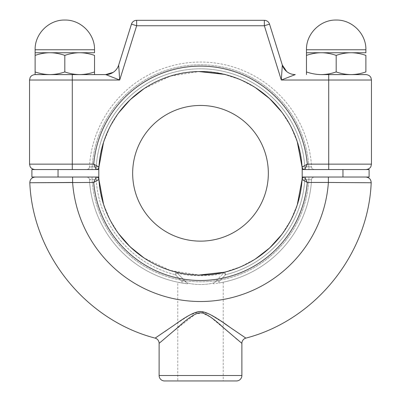 <?xml version="1.0" encoding="UTF-8"?>
<svg xmlns="http://www.w3.org/2000/svg" width="401" height="401" viewBox="0 0 401 401"><rect width="100%" height="100%" fill="white"/><g stroke="black" fill="none" stroke-linecap="round" stroke-linejoin="round"><path stroke-width="0.3" stroke-dasharray="2 1.5" d="M86.741 177.026L96.23 177.026A2.712 2.712 0 0 1 98.937 179.573L98.937 179.573A101.759 101.759 0 0 0 200.5 275.056A101.759 101.759 0 0 0 302.063 179.573L307.291 182.455L304.77 177.026L352.193 177.026L342.96 177.026L342.96 169.568L366.028 169.568L302.189 169.568L302.189 177.026L369.105 177.026M314.284 177.026L304.77 177.026L314.284 177.026C312.484 177.392 311.582 178.25 311.577 179.588L311.577 179.588C311.582 178.25 312.484 177.392 314.284 177.026M308.976 177.026L302.189 177.026A101.759 101.759 0 0 1 200.5 275.056A101.759 101.759 0 0 1 98.811 177.026A101.759 101.759 0 0 0 200.5 275.056A101.759 101.759 0 0 0 302.189 177.026L308.976 177.026A108.541 108.541 0 0 1 200.5 281.838A108.541 108.541 0 0 1 92.024 177.026A108.541 108.541 0 0 0 200.5 281.838A108.541 108.541 0 0 0 308.976 177.026M302.063 179.573C302.299 178.014 303.201 177.167 304.77 177.026A2.712 2.712 0 0 0 302.063 179.573L304.77 179.743L304.77 177.026L304.77 179.743L302.063 179.573C300.058 231.086 253.587 275.442 202.034 275.041C149.413 277.096 100.927 232.199 98.937 179.573A101.759 101.759 0 0 0 176.009 272.063L177.227 272.996C188.981 276.67 212.034 276.67 223.773 272.996L214.625 282.349L223.773 272.996C212.019 276.67 188.966 276.67 177.227 272.996L186.38 282.354L187.528 283.021L186.375 282.354L177.227 272.996L175.357 274.695L182.104 281.647L175.357 274.695L177.227 272.996L176.009 272.063L175.357 274.695L176.009 272.063A101.759 101.759 0 0 1 98.937 179.573A101.759 101.759 0 0 0 200.5 275.056A101.759 101.759 0 0 0 302.063 179.573A101.759 101.759 0 0 1 224.991 272.063L223.773 272.996L225.643 274.695L218.896 281.647C218.751 280.389 217.327 280.625 214.625 282.349C217.302 280.625 218.725 280.389 218.896 281.647L218.896 283.021L213.472 283.793L218.896 283.021A111.252 111.252 0 0 0 311.567 179.743L304.77 179.743L311.567 179.743A111.252 111.252 0 0 1 218.896 283.021L218.896 281.647L225.643 274.695L223.773 272.996L224.991 272.063A101.759 101.759 0 0 0 255.427 258.956A101.759 101.759 0 0 1 224.309 272.229L240.43 266.891L255.427 258.956M184.645 273.813L192.38 274.73L184.65 273.813M192.58 274.745L195.066 274.911M197.788 275.016L203.197 275.021L197.803 275.021M205.924 274.911L207.122 274.84M216.355 273.813L208.62 274.73L216.35 273.813M220.695 273.031L221.011 272.966M223.101 272.515L224.991 272.063L223.106 272.51M98.811 169.568L98.811 177.026L58.04 177.026L58.04 169.568L98.811 169.568A101.759 101.759 0 0 1 200.5 71.538A101.759 101.759 0 0 1 302.189 169.568A101.759 101.759 0 0 0 200.5 71.538A101.759 101.759 0 0 0 98.811 169.568L92.024 169.568A108.541 108.541 0 0 1 200.5 64.756A108.541 108.541 0 0 1 308.976 169.568L302.189 169.568L308.976 169.568A108.541 108.541 0 0 0 200.5 64.756A108.541 108.541 0 0 0 92.024 169.568L98.811 169.568A101.759 101.759 0 0 1 198.966 71.548L170.28 76.135L144.039 88.641M268.339 173.297A67.839 67.839 0 0 0 200.5 105.458A67.839 67.839 0 0 0 132.661 173.297A67.839 67.839 0 0 0 200.5 241.136A67.839 67.839 0 0 0 268.339 173.297M314.259 169.568L304.77 169.568A2.712 2.712 0 0 1 302.063 167.022L302.063 167.022A101.759 101.759 0 0 0 200.5 71.538A101.759 101.759 0 0 0 98.937 167.022L93.709 164.139L96.23 169.568L31.895 169.568M58.04 169.568L77.769 169.568M58.04 177.026L31.895 177.026M47.935 169.568L34.972 169.568L47.935 169.568M96.23 169.568L86.716 169.568L96.23 169.568L96.23 166.851L98.937 167.022C98.701 168.58 97.799 169.428 96.23 169.568A2.712 2.712 0 0 0 98.937 167.022L96.23 166.851L96.23 169.568M302.063 167.022A101.759 101.759 0 0 0 200.5 71.538A101.759 101.759 0 0 0 98.937 167.022C100.942 115.508 147.413 71.152 198.966 71.548C251.587 69.498 300.073 114.39 302.063 167.022A101.759 101.759 0 0 0 200.5 71.538A101.759 101.759 0 0 0 98.937 167.022A101.759 101.759 0 0 1 200.5 71.538A101.759 101.759 0 0 1 302.063 167.022L304.77 166.851L304.77 169.568L314.284 169.568L304.77 169.568C303.201 169.428 302.299 168.58 302.063 167.022L304.77 166.851A104.471 104.471 0 0 0 200.5 68.827A104.471 104.471 0 0 0 96.23 166.851L89.423 167.006C89.423 168.345 88.516 169.197 86.716 169.568C88.516 169.197 89.423 168.345 89.423 167.006L89.433 166.851A111.252 111.252 0 0 1 200.5 62.04A111.252 111.252 0 0 1 311.567 166.851L311.577 167.006C311.577 168.345 312.484 169.197 314.284 169.568C312.484 169.197 311.577 168.345 311.577 167.006L304.765 166.851L311.567 166.851A111.252 111.252 0 0 0 200.5 62.04A111.252 111.252 0 0 0 89.433 166.851L96.235 166.851A104.471 104.471 0 0 1 200.5 68.827A104.471 104.471 0 0 1 304.77 166.851L304.77 169.568L307.291 164.139L302.063 167.022M224.309 74.365A101.759 101.759 0 0 1 255.427 87.634L240.43 79.704L224.309 74.365M281.692 111.959A101.759 101.759 0 0 1 297.311 141.964L290.75 126.305L281.692 111.959M105.729 74.591A13.569 13.569 0 0 0 118.676 65.072L119.693 80.02L105.729 74.591L34.972 74.591M35.113 74.591L49.965 74.591L35.113 74.591M49.965 74.591L79.679 74.591L49.965 74.591C54.797 74.566 59.749 73.684 64.822 71.939L64.822 55.388C59.714 53.639 54.762 52.757 49.965 52.737C45.138 52.762 40.185 53.644 35.113 55.388L35.113 71.939C40.215 73.689 45.168 74.571 49.965 74.591M94.536 74.591L79.679 74.591C84.511 74.566 89.463 73.684 94.536 71.939L94.536 55.388C89.428 53.639 84.476 52.757 79.679 52.737C74.852 52.762 69.899 53.644 64.822 55.388M29.549 80.02L119.693 80.02L136.651 25.749L136.651 20.321A5.429 5.429 0 0 0 131.473 24.13L136.651 25.749L264.349 25.749L281.307 80.02L282.324 65.072A13.569 13.569 0 0 0 295.271 74.591L281.307 80.02L328.715 80.02L328.715 164.139L307.291 164.139A107.182 107.182 0 0 0 200.5 66.11A107.182 107.182 0 0 0 93.709 164.139L72.285 164.139L72.285 169.568M136.651 20.321L264.349 20.321L264.349 25.749L269.527 24.13A5.429 5.429 0 0 0 264.349 20.321M269.527 24.13L282.324 65.072M321.321 74.591C326.148 74.566 331.101 73.684 336.178 71.939L336.178 55.388C331.071 53.639 326.118 52.757 321.321 52.737C316.489 52.762 311.537 53.644 306.464 55.388L306.464 71.939C311.572 73.689 316.524 74.571 321.321 74.591L366.028 74.591M369.105 169.568L342.96 169.568M65.428 182.515L93.709 182.455L98.937 179.573C98.701 178.014 97.799 177.167 96.23 177.026L86.716 177.026L96.23 177.026L93.709 182.455A107.182 107.182 0 0 0 200.5 280.479A107.182 107.182 0 0 0 307.291 182.455L328.895 182.46M332.098 182.49L332.434 182.49M365.672 182.726L371.191 182.756M323.231 177.026L342.96 177.026M29.809 182.756L33.007 182.736M155.132 338.118L164.651 331.682M167.638 329.637L170.946 327.361M174.054 325.226L189.683 315.096L199.683 311.607L208.941 313.863L223.227 322.68M233.628 329.817L245.868 338.118M186.375 282.354C183.703 280.625 182.28 280.389 182.104 281.647L182.104 283.021L187.528 283.793L187.528 283.021L187.528 283.793L182.104 283.021A111.252 111.252 0 0 1 89.433 179.743L96.23 179.743L96.23 177.026L96.23 179.743L98.937 179.573L96.23 179.743A104.471 104.471 0 0 0 175.357 274.695A104.471 104.471 0 0 1 96.23 179.743L89.423 179.588C89.418 178.25 88.516 177.392 86.716 177.026C88.516 177.392 89.418 178.25 89.423 179.588L89.433 179.743A111.252 111.252 0 0 0 182.104 283.021L182.104 281.647C182.255 280.394 183.678 280.625 186.38 282.354M281.692 234.635A101.759 101.759 0 0 0 297.311 204.63A101.759 101.759 0 0 1 281.692 234.635L290.75 220.289L297.311 204.63M174.26 271.612A101.759 101.759 0 0 1 144.039 257.953L170.28 270.459L198.966 275.041M118.571 233.643A101.759 101.759 0 0 1 103.513 204.089L109.834 219.487L118.571 233.643M208.39 274.75L205.934 274.911M195.076 274.911L193.843 274.835M180.285 273.026L179.989 272.966M213.472 283.021L214.625 282.349L213.472 283.021L213.472 283.793L213.472 283.021C204.821 285.036 196.174 285.036 187.528 283.021C196.179 285.036 204.826 285.036 213.472 283.021M177.773 282.204L187.528 283.793L177.773 282.204L177.773 380.95L223.227 380.95L177.773 380.95M223.227 282.204L223.227 380.95M164.545 380.95L236.455 380.95M159.117 343.351L172.39 332.118L195.493 314.083L202.365 313.041L210.57 317.141L235.517 338.023M237.447 339.647L241.883 343.351M365.887 74.591L351.035 74.591L365.887 74.591M336.178 71.939C341.286 73.689 346.238 74.571 351.035 74.591C355.862 74.566 360.815 73.684 365.887 71.939L365.887 55.388C360.785 53.639 355.832 52.757 351.035 52.737C346.203 52.762 341.251 53.644 336.178 55.388M306.464 52.737L365.887 52.737M64.822 71.939C69.929 73.689 74.882 74.571 79.679 74.591M35.113 52.737L94.536 52.737M328.389 177.026L328.389 182.455A128.215 128.215 0 0 1 200.5 301.512A128.215 128.215 0 0 1 72.611 182.455M72.285 74.591L72.285 164.139L29.549 164.139M371.451 80.02L328.715 80.02L328.715 74.591M371.451 164.139L328.715 164.139L328.715 169.568M224.991 272.063L225.643 274.695A104.471 104.471 0 0 0 304.77 179.743A104.471 104.471 0 0 1 225.643 274.695L224.991 272.063M159.117 375.521L241.883 375.521M365.887 49.764L306.464 49.764M94.536 49.764L35.113 49.764M107.298 74.501L113.087 72.421M282.875 66.541L286.59 71.448M103.513 142.505L109.834 127.102L118.571 112.947"/><path stroke-width="0.6" d="M314.259 169.568L302.189 169.568A101.759 101.759 0 0 0 297.311 141.964L302.063 167.022L307.291 164.139L304.77 169.568L369.105 169.568L369.105 177.026L304.77 177.026L307.291 182.455L302.063 179.573A2.712 2.712 0 0 1 304.77 177.026C303.201 177.167 302.299 178.014 302.063 179.573L302.063 179.573A101.759 101.759 0 0 1 297.311 204.63L302.063 179.573M323.231 177.026L302.189 177.026A101.759 101.759 0 0 1 297.311 204.63M179.989 272.966L177.899 272.515L179.984 272.966M180.179 273.006L181.999 273.357M184.65 273.813L182.249 273.407L184.645 273.813M193.843 274.835L192.58 274.745M207.122 274.84L208.39 274.75M216.35 273.813L218.751 273.407L216.355 273.813M218.936 273.372L220.695 273.031M221.011 272.966L223.101 272.515L221.016 272.966M86.741 177.026L96.23 177.026C97.799 177.167 98.701 178.014 98.937 179.573L93.709 182.455L96.23 177.026A2.712 2.712 0 0 1 98.937 179.573L103.513 204.089A101.759 101.759 0 0 1 98.811 177.026A101.759 101.759 0 0 0 200.5 275.056A101.759 101.759 0 0 0 302.189 177.026L302.189 169.568A101.759 101.759 0 0 0 200.5 71.538A101.759 101.759 0 0 0 98.811 169.568L98.811 177.026L31.895 177.026L31.895 169.568L96.23 169.568A2.712 2.712 0 0 0 98.937 167.022L103.513 142.505M58.04 177.026L58.04 169.568M98.811 169.568L77.769 169.568M198.966 71.548A101.759 101.759 0 0 1 224.309 74.365L198.966 71.548M255.427 87.634A101.759 101.759 0 0 1 281.692 111.959L269.637 98.631L255.427 87.634M268.339 173.297A67.839 67.839 0 0 0 200.5 105.458A67.839 67.839 0 0 0 132.661 173.297A67.839 67.839 0 0 0 200.5 241.136A67.839 67.839 0 0 0 268.339 173.297M96.23 169.568L93.709 164.139L98.937 167.022C98.701 168.58 97.799 169.428 96.23 169.568M328.715 169.568L328.715 164.139L371.451 164.139L371.451 80.02L328.715 80.02L328.715 164.139L307.291 164.139A107.182 107.182 0 0 0 200.5 66.11A107.182 107.182 0 0 0 93.709 164.139L29.549 164.139L29.549 80.02L72.285 80.02L72.285 74.591L105.729 74.591L119.693 80.02L72.285 80.02L72.285 169.568M113.187 72.355L105.729 74.591A13.569 13.569 143.7 0 0 118.676 65.072L119.693 80.02L136.651 25.749L131.473 24.13A5.429 5.429 0 0 1 136.651 20.321L136.651 25.749L264.349 25.749L264.349 20.321L136.651 20.321M72.285 74.591L34.972 74.591C31.072 74.982 30.025 77.669 30.1 77.634L29.549 80.02M79.679 74.591C74.852 74.566 69.899 73.684 64.822 71.939L64.822 55.388C69.929 53.639 74.882 52.757 79.679 52.737C84.511 52.762 89.463 53.644 94.536 55.388L94.536 71.939C89.428 73.689 84.476 74.571 79.679 74.591L94.536 74.591L94.536 71.939L94.536 74.591M118.676 65.072L131.473 24.13L118.676 65.072M371.451 80.02L370.955 77.749C371.01 77.779 370.098 75.052 366.028 74.591L321.321 74.591C316.489 74.566 311.537 73.684 306.464 71.939L306.464 55.388C311.572 53.639 316.524 52.757 321.321 52.737C326.148 52.762 331.101 53.644 336.178 55.388C341.286 53.639 346.238 52.757 351.035 52.737C355.862 52.762 360.815 53.644 365.887 55.388L365.887 71.939C360.785 73.689 355.832 74.571 351.035 74.591C346.203 74.566 341.251 73.684 336.178 71.939C331.071 73.689 326.118 74.571 321.321 74.591M342.96 177.026L342.96 169.568M328.895 182.46L332.098 182.49M332.434 182.49L365.672 182.726M328.389 182.455L307.291 182.455A107.182 107.182 0 0 1 200.5 280.479A107.182 107.182 0 0 1 93.709 182.455L29.859 182.756L72.611 182.455A128.215 128.215 0 0 0 200.5 301.512A128.215 128.215 0 0 0 328.389 182.455L371.141 182.756L328.389 182.455L328.389 177.026M33.007 182.736L65.428 182.515M164.651 331.682L167.638 329.637M170.946 327.361L174.054 325.226M223.227 322.68L233.628 329.817M365.772 177.026C369.201 177.402 371.01 179.312 371.191 182.756C368.273 254.334 315.236 320.108 245.868 338.118L230.184 327.452C216.224 317.181 206.6 311.898 201.307 311.607C196.53 310.89 187.543 315.361 174.35 325.021L155.132 338.118A5.429 5.429 -119.1 0 1 159.117 343.351L159.117 375.521A5.429 5.429 0 0 0 164.545 380.95L236.455 380.95A5.429 5.429 0 0 0 241.883 375.521L159.117 375.521M255.427 258.956A101.759 101.759 0 0 0 281.692 234.635A101.759 101.759 0 0 1 255.427 258.956L269.637 247.963L281.692 234.635M198.966 275.041L224.309 272.229A101.759 101.759 0 0 1 174.26 271.612M144.039 257.953A101.759 101.759 0 0 1 118.571 233.643L130.24 246.911L144.039 257.953M220.806 273.006L219.016 273.357M182.084 273.372L180.285 273.026M245.868 338.118A5.429 5.429 119.1 0 0 241.883 343.351L224.054 328.198C212.39 317.381 204.335 312.279 199.893 312.88C195.482 313.076 187.833 318.183 176.936 328.203L159.117 343.351M241.883 343.351L241.883 375.521M235.517 338.023L237.447 339.647M302.063 167.022C302.299 168.58 303.201 169.428 304.77 169.568A2.712 2.712 0 0 1 302.063 167.022M282.875 66.541L282.324 65.072A13.569 13.569 -143.7 0 0 295.271 74.591L281.307 80.02L264.349 25.749L269.527 24.13L282.324 65.072L281.307 80.02L328.715 80.02L328.715 74.591M264.349 20.321A5.429 5.429 0 0 1 269.527 24.13M336.178 71.939L336.178 55.388M306.464 71.939L306.464 74.591L306.464 71.939M306.464 49.764L306.464 55.388L306.464 52.737L365.887 52.737L365.887 49.764C366.298 33.89 352.058 19.639 336.178 20.05C320.299 19.639 306.053 33.89 306.464 49.764L365.887 49.764M64.822 71.939C59.714 73.689 54.762 74.571 49.965 74.591C45.138 74.566 40.185 73.684 35.113 71.939L35.113 55.388C40.215 53.639 45.168 52.757 49.965 52.737C54.797 52.762 59.749 53.644 64.822 55.388M35.113 71.939L35.113 74.591L35.113 71.939M35.113 49.764L35.113 55.388L35.113 52.737L94.536 52.737L94.536 49.764C94.947 33.89 80.701 19.639 64.822 20.05C48.942 19.639 34.702 33.89 35.113 49.764L94.536 49.764M72.611 182.455L72.611 177.026L72.611 182.455M29.549 164.139L30.1 166.525C30.025 166.49 31.072 169.177 34.972 169.568M105.729 74.591L107.298 74.501M371.451 164.139L370.9 166.525C370.975 166.49 369.928 169.177 366.028 169.568M35.228 177.026C31.799 177.402 29.99 179.312 29.809 182.756C32.727 254.334 85.764 320.108 155.132 338.118M118.571 112.947L130.24 99.684L144.039 88.641M282.324 65.072L286.68 71.523"/></g></svg>
